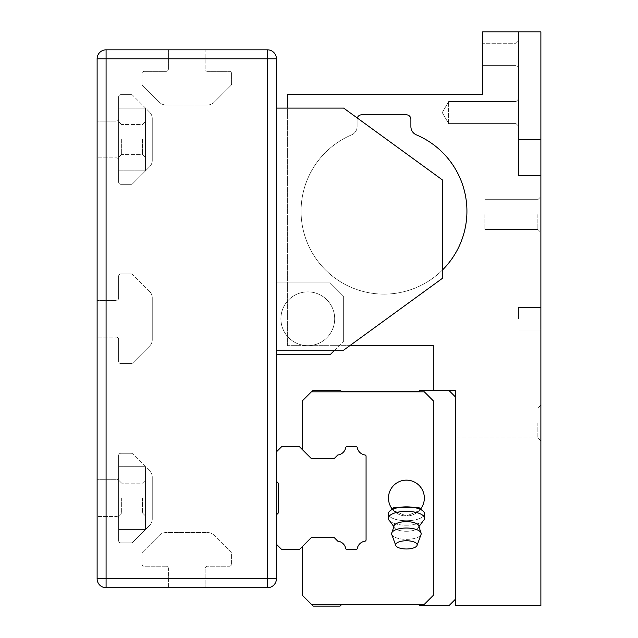 <?xml version="1.0" encoding="UTF-8"?>
<svg xmlns="http://www.w3.org/2000/svg" width="638" height="638" viewBox="0 0 638 638"><rect width="100%" height="100%" fill="white"/><g stroke="black" fill="none" stroke-linecap="round" stroke-linejoin="round"><path stroke-width="0.48" stroke-dasharray="3.19 2.39" d="M276.413 481.267L276.413 451.903L281.797 446.528L299.278 446.528L311.384 458.626L334.152 458.626L337.789 454.99A9.163 9.163 0 0 0 345.74 447.613A1.348 1.348 0 0 1 347.08 446.528L355.956 446.528A1.348 1.348 0 0 1 357.256 447.621A9.163 9.163 0 0 0 364.936 454.958A1.348 1.348 0 0 1 366.068 456.298L366.068 539.876A1.348 1.348 0 0 1 364.904 541.199A9.163 9.163 0 0 0 357.256 548.528A1.348 1.348 0 0 1 355.932 549.621L347.056 549.621A1.348 1.348 0 0 1 345.74 548.528A9.163 9.163 0 0 0 337.789 541.16L334.152 537.515L311.384 537.515L299.278 549.621L281.797 549.621L276.413 544.246L276.413 514.882L278.654 512.641L278.654 483.508L276.413 481.267L276.413 451.903M276.413 544.246L276.413 514.882M276.413 282.913L276.413 354.632L276.413 282.913L276.413 354.632L276.413 282.913L330.205 282.913L276.413 282.913L330.205 282.913L343.651 296.367L343.651 341.186L343.651 296.367L330.205 282.913L276.413 282.913M276.413 578.754L276.413 58.792L106.083 58.792L106.083 578.754L267.45 578.754L267.45 49.828L106.083 49.828L106.083 58.792L97.12 58.792L97.12 578.754A8.964 8.964 0 0 0 106.083 587.726L267.45 587.726A8.964 8.964 0 0 0 276.413 578.754A8.964 8.964 0 0 1 267.45 587.726L267.45 578.754L276.413 578.754M276.413 108.101L276.413 350.15L276.413 108.101L276.413 350.15L276.413 108.101L343.651 108.101L276.413 108.101L343.651 108.101L442.27 179.82L442.27 278.431L442.27 179.82L343.651 108.101L442.27 179.82L442.27 278.431L343.651 350.15L276.413 350.15L343.651 350.15L442.27 278.431L343.651 350.15L276.413 350.15M205.149 49.828L168.392 49.828L205.149 49.828L205.149 69.103A2.241 2.241 0 0 0 207.39 71.344A2.241 2.241 0 0 1 205.149 69.103L205.149 49.828M207.39 71.344L229.353 71.344A2.241 2.241 0 0 1 231.594 73.585L231.594 83.865A2.241 2.241 0 0 1 230.94 85.452L214.049 102.335A8.964 8.964 0 0 1 207.709 104.967L165.824 104.967A8.964 8.964 0 0 1 159.492 102.335L142.601 85.452A2.241 2.241 0 0 1 141.947 83.865L141.947 73.585A2.241 2.241 0 0 1 144.188 71.344L166.151 71.344A2.241 2.241 0 0 0 168.392 69.103L168.392 49.828L168.392 69.103A2.241 2.241 0 0 1 166.151 71.344L144.188 71.344A2.241 2.241 0 0 0 141.947 73.585L141.947 83.865A2.241 2.241 0 0 0 142.601 85.452L159.492 102.335A8.964 8.964 0 0 0 165.824 104.967L207.709 104.967A8.964 8.964 0 0 0 214.049 102.335L230.94 85.452A2.241 2.241 0 0 0 231.594 83.865L231.594 73.585A2.241 2.241 0 0 0 229.353 71.344L207.39 71.344M142.601 552.101L159.492 535.21A8.964 8.964 0 0 1 165.824 532.586L207.709 532.586A8.964 8.964 0 0 1 214.049 535.21L230.94 552.101A2.241 2.241 0 0 1 231.594 553.688L231.594 563.968A2.241 2.241 0 0 1 229.353 566.209L207.39 566.209A2.241 2.241 0 0 0 205.149 568.45L205.149 587.726L168.392 587.726L168.392 568.45A2.241 2.241 0 0 0 166.151 566.209L144.188 566.209A2.241 2.241 0 0 1 141.947 563.968L141.947 553.688A2.241 2.241 0 0 1 142.601 552.101L159.492 535.21A8.964 8.964 0 0 1 165.824 532.586L207.709 532.586A8.964 8.964 0 0 1 214.049 535.21L230.94 552.101A2.241 2.241 0 0 1 231.594 553.688L231.594 563.968A2.241 2.241 0 0 1 229.353 566.209L207.39 566.209A2.241 2.241 0 0 0 205.149 568.45L205.149 587.726L168.392 587.726L168.392 568.45A2.241 2.241 0 0 0 166.151 566.209L144.188 566.209A2.241 2.241 0 0 1 141.947 563.968L141.947 553.688A2.241 2.241 0 0 1 142.601 552.101M97.12 121.1L97.12 157.857L97.12 121.1L116.395 121.1L97.12 121.1M97.12 300.394L97.12 337.151L97.12 300.394L116.395 300.394L97.12 300.394M97.12 479.696L97.12 516.453L97.12 479.696L116.395 479.696L97.12 479.696M149.627 291.494A8.964 8.964 0 0 1 152.251 297.834L152.251 339.719A8.964 8.964 0 0 1 149.627 346.051L132.736 362.942A2.241 2.241 0 0 1 131.157 363.604L120.877 363.604A2.241 2.241 0 0 1 118.636 361.355L118.636 339.392L118.636 361.355A2.241 2.241 0 0 0 120.877 363.604L131.157 363.604A2.241 2.241 0 0 0 132.736 362.942L149.627 346.051A8.964 8.964 0 0 0 152.251 339.719L152.251 297.834A8.964 8.964 0 0 0 149.627 291.494L132.736 274.611L149.627 291.494M116.395 337.151A2.241 2.241 0 0 1 118.636 339.392A2.241 2.241 0 0 0 116.395 337.151L97.12 337.151L116.395 337.151M118.636 298.153A2.241 2.241 0 0 1 116.395 300.394A2.241 2.241 0 0 0 118.636 298.153L118.636 276.19A2.241 2.241 0 0 1 120.877 273.949L131.157 273.949A2.241 2.241 0 0 1 132.736 274.611A2.241 2.241 0 0 0 131.157 273.949L120.877 273.949A2.241 2.241 0 0 0 118.636 276.19L118.636 298.153M149.627 470.796A8.964 8.964 0 0 1 152.251 477.136L152.251 519.013A8.964 8.964 0 0 1 149.627 525.353L132.736 542.244A2.241 2.241 0 0 1 131.157 542.898L120.877 542.898A2.241 2.241 0 0 1 118.636 540.657L118.636 518.694L118.636 540.657A2.241 2.241 0 0 0 120.877 542.898L131.157 542.898A2.241 2.241 0 0 0 132.736 542.244L149.627 525.353A8.964 8.964 0 0 0 152.251 519.013L152.251 477.136A8.964 8.964 0 0 0 149.627 470.796L132.736 453.905L149.627 470.796M116.395 516.453A2.241 2.241 0 0 1 118.636 518.694A2.241 2.241 0 0 0 116.395 516.453L97.12 516.453L116.395 516.453M118.636 477.455A2.241 2.241 0 0 1 116.395 479.696A2.241 2.241 0 0 0 118.636 477.455L118.636 455.492A2.241 2.241 0 0 1 120.877 453.251L131.157 453.251A2.241 2.241 0 0 1 132.736 453.905A2.241 2.241 0 0 0 131.157 453.251L120.877 453.251A2.241 2.241 0 0 0 118.636 455.492L118.636 477.455M149.627 112.2A8.964 8.964 0 0 1 152.251 118.54L152.251 160.417A8.964 8.964 0 0 1 149.627 166.757L132.736 183.648A2.241 2.241 0 0 1 131.157 184.302L120.877 184.302A2.241 2.241 0 0 1 118.636 182.061L118.636 160.098L118.636 182.061A2.241 2.241 0 0 0 120.877 184.302L131.157 184.302A2.241 2.241 0 0 0 132.736 183.648L149.627 166.757A8.964 8.964 0 0 0 152.251 160.417L152.251 118.54A8.964 8.964 0 0 0 149.627 112.2L132.736 95.309L149.627 112.2M116.395 157.857A2.241 2.241 0 0 1 118.636 160.098A2.241 2.241 0 0 0 116.395 157.857L97.12 157.857L116.395 157.857M118.636 118.859A2.241 2.241 0 0 1 116.395 121.1A2.241 2.241 0 0 0 118.636 118.859L118.636 96.896A2.241 2.241 0 0 1 120.877 94.655L131.157 94.655A2.241 2.241 0 0 1 132.736 95.309A2.241 2.241 0 0 0 131.157 94.655L120.877 94.655A2.241 2.241 0 0 0 118.636 96.896L118.636 118.859M97.12 58.792A8.964 8.964 0 0 1 106.083 49.828A8.964 8.964 0 0 0 97.12 58.792M267.45 49.828A8.964 8.964 0 0 1 276.413 58.792A8.964 8.964 0 0 0 267.45 49.828M276.413 354.632L330.205 354.632L276.413 354.632L330.205 354.632L343.651 341.186L334.687 350.15M307.795 345.668A26.892 26.892 0 0 0 331.082 305.331A26.892 26.892 0 0 0 284.5 305.331A26.892 26.892 0 0 0 307.795 345.668A26.892 26.892 0 0 0 331.082 305.331A26.892 26.892 0 0 0 284.5 305.331A26.892 26.892 0 0 0 307.795 345.668A26.892 26.892 0 0 0 331.082 305.331A26.892 26.892 0 0 0 284.5 305.331A26.892 26.892 0 0 0 307.795 345.668A26.892 26.892 0 0 0 331.082 305.331A26.892 26.892 0 0 0 284.5 305.331A26.892 26.892 0 0 0 307.795 345.668M343.651 296.367L343.651 341.186L343.651 296.367L330.205 282.913L343.651 296.367M118.636 466.697L118.636 529.452L118.636 466.697L118.636 529.452L118.636 466.697L145.528 466.697L145.528 529.452L118.636 529.452L145.528 529.452L145.528 466.697L118.636 466.697L145.528 466.697L145.528 529.452L118.636 529.452L145.528 529.452L145.528 466.697L118.636 466.697M118.636 498.071L118.636 516.006L118.636 498.071M145.528 498.071L145.528 516.006L145.528 498.071M142.497 498.071L142.497 512.968L142.497 498.071M121.667 498.071L121.667 512.968L121.667 498.071M118.636 170.856L118.636 108.101L118.636 170.856L118.636 108.101L118.636 170.856L145.528 170.856L145.528 108.101L118.636 108.101L145.528 108.101L145.528 170.856L118.636 170.856L145.528 170.856L145.528 108.101L118.636 108.101L145.528 108.101L145.528 170.856L118.636 170.856M118.636 139.475L118.636 157.411L118.636 139.475M145.528 139.475L145.528 157.411L145.528 139.475M142.497 139.475L142.497 154.372L142.497 139.475M121.667 139.475L121.667 154.372L121.667 139.475M540.88 422.994L540.88 440.922L540.88 422.994M540.88 214.559L540.88 196.632L540.88 214.559M540.88 318.777L540.88 307.524L540.88 318.777M349.815 345.668L287.626 345.668L287.626 94.655L482.607 94.655L482.607 31.9L540.88 31.9L540.88 605.653L455.715 605.653L455.715 390.496L433.306 390.496L433.306 345.668L287.626 345.668L287.626 108.101M518.471 31.9L518.471 175.338L518.471 31.9L518.471 175.338L540.88 175.338M442.27 270.201A82.924 82.924 0 0 1 315.092 257.337A82.924 82.924 0 0 1 351.634 134.849A8.964 8.964 0 0 0 357.105 126.595L357.105 119.306A4.482 4.482 0 0 1 361.587 114.824L406.406 114.824A4.482 4.482 0 0 1 410.888 119.306L410.888 126.595A8.964 8.964 0 0 0 416.359 134.849A82.924 82.924 0 0 1 449.646 261.859A82.924 82.924 0 0 1 318.346 261.859A82.924 82.924 0 0 1 351.634 134.849A8.964 8.964 0 0 0 357.105 126.595L357.105 119.306A4.482 4.482 0 0 1 357.288 118.022M341.633 604.529L340.07 606.1L313.17 606.1L311.384 604.306L424.334 604.306L433.306 595.342L433.306 400.808L424.334 391.836L311.376 391.836L302.412 400.808L302.412 449.662L311.384 458.626L334.152 458.626L337.789 454.99A9.163 9.163 0 0 0 345.74 447.613A1.348 1.348 0 0 1 347.08 446.528L355.956 446.528A1.348 1.348 0 0 1 357.256 447.621A9.163 9.163 0 0 0 364.936 454.958A1.348 1.348 0 0 1 366.068 456.298L366.068 539.876A1.348 1.348 0 0 1 364.904 541.199A9.163 9.163 0 0 0 357.256 548.528A1.348 1.348 0 0 1 355.932 549.621L347.056 549.621A1.348 1.348 0 0 1 345.74 548.528A9.163 9.163 0 0 0 337.789 541.16L334.152 537.515L311.384 537.515L302.412 546.487L302.412 595.342L311.384 604.306L424.334 604.306L433.306 595.342L433.306 400.808L424.334 391.836L311.607 391.836L312.947 390.496L340.517 390.496L341.633 391.612L418.735 391.612L419.852 390.496L448.993 390.496L455.715 397.219L455.715 598.93L448.993 605.653L419.852 605.653L418.735 604.529L341.633 604.529L340.07 606.1L313.17 606.1L311.384 604.306L424.334 604.306L433.306 595.342L433.306 400.808L424.334 391.836L311.376 391.836L302.412 400.808L302.412 449.662L311.384 458.626L334.152 458.626L337.789 454.99A9.163 9.163 0 0 0 345.74 447.613A1.348 1.348 0 0 1 347.08 446.528L355.956 446.528A1.348 1.348 0 0 1 357.256 447.621A9.163 9.163 0 0 0 364.936 454.958A1.348 1.348 0 0 1 366.068 456.298L366.068 539.876A1.348 1.348 0 0 1 364.904 541.199A9.163 9.163 0 0 0 357.256 548.528A1.348 1.348 0 0 1 355.932 549.621L347.056 549.621A1.348 1.348 0 0 1 345.74 548.528A9.163 9.163 0 0 0 337.789 541.16L334.152 537.515L311.384 537.515L302.412 546.487L302.412 595.342L311.384 604.306L424.334 604.306L433.306 595.342L433.306 400.808L424.334 391.836L311.607 391.836L312.947 390.496L340.517 390.496L341.633 391.612L418.735 391.612L419.852 390.496L448.993 390.496L455.715 397.219L455.715 598.93L448.993 605.653L419.852 605.653L418.735 604.529L341.633 604.529L340.07 606.1L313.17 606.1L311.384 604.306L424.334 604.306L433.306 595.342L433.306 400.808L424.334 391.836L311.376 391.836L302.412 400.808L302.412 449.662L311.384 458.626L334.152 458.626L337.789 454.99A9.163 9.163 0 0 0 345.74 447.613A1.348 1.348 0 0 1 347.08 446.528L355.956 446.528A1.348 1.348 0 0 1 357.256 447.621A9.163 9.163 0 0 0 364.936 454.958A1.348 1.348 0 0 1 366.068 456.298L366.068 539.876A1.348 1.348 0 0 1 364.904 541.199A9.163 9.163 0 0 0 357.256 548.528A1.348 1.348 0 0 1 355.932 549.621L347.056 549.621A1.348 1.348 0 0 1 345.74 548.528A9.163 9.163 0 0 0 337.789 541.16L334.152 537.515L311.384 537.515L302.412 546.487L302.412 595.342L311.384 604.306L424.334 604.306L433.306 595.342L433.306 400.808L424.334 391.836L311.607 391.836L312.947 390.496L340.517 390.496L341.633 391.612M392.944 509.156L393.614 510.631A17.928 17.928 0 0 1 392.195 509.004A17.928 17.928 0 0 0 420.617 509.004A17.928 17.928 0 0 1 419.206 510.631L419.868 509.156M393.614 510.631L406.406 516.006L419.206 510.631L418.919 507.577L393.901 507.577L393.614 510.631L406.406 516.006L419.206 510.631A17.928 17.928 0 0 0 406.406 480.143A17.928 17.928 0 0 0 393.614 510.631A17.928 17.928 0 0 1 392.195 509.004A17.928 17.928 0 0 0 393.614 510.631A17.928 17.928 0 0 1 406.406 480.143A17.928 17.928 0 0 0 393.614 510.631M389.268 516.038A18.119 6.93 180 0 0 406.406 520.728A18.119 6.93 180 0 0 423.544 516.038M418.799 527.219A12.553 4.801 180 0 1 406.406 531.263A12.553 4.801 180 0 1 394.013 527.219L389.738 520.991A18.119 6.93 0 0 0 406.406 525.218A18.119 6.93 180 0 0 423.082 520.991A18.119 6.93 0 0 0 424.525 518.279A18.119 6.93 0 0 0 406.406 511.349A18.119 6.93 0 0 0 388.295 518.279A18.119 6.93 0 0 0 389.738 520.991A18.119 6.93 180 0 0 406.406 525.218A18.119 6.93 0 0 0 423.082 520.991L418.799 527.219A12.553 4.801 0 0 0 418.536 525.218A12.553 4.801 0 0 0 406.406 521.653A12.553 4.801 0 0 0 394.284 525.218A12.553 4.801 0 0 0 394.013 527.219A12.553 4.801 0 0 0 406.406 531.263A12.553 4.801 0 0 0 418.799 527.219L419.214 526.294M455.715 408.097L455.715 437.891L455.715 408.097L455.715 437.891L455.715 408.097L469.161 408.097L455.715 408.097M406.406 548.983A10.758 4.115 0 0 0 417.061 545.442A10.758 4.115 0 0 0 406.406 540.753A10.758 4.115 0 0 0 395.751 545.442A10.758 4.115 0 0 0 406.406 548.983M395.751 545.442L391.756 534.469A14.794 5.662 180 0 0 406.406 539.349A14.794 5.662 0 0 0 421.056 534.469A14.794 5.662 0 0 0 421.2 533.687A14.794 5.662 0 0 0 406.406 528.025A14.794 5.662 0 0 0 391.612 533.687A14.794 5.662 0 0 0 391.756 534.469A14.794 5.662 0 0 0 406.406 539.349A14.794 5.662 180 0 0 421.056 534.469L417.061 545.442M406.406 520.728A18.119 6.93 0 0 0 424.525 513.797A18.119 6.93 0 0 0 422.898 510.926A18.119 6.93 0 0 0 406.406 506.859A18.119 6.93 0 0 0 389.922 510.926A18.119 6.93 0 0 0 388.295 513.797A18.119 6.93 0 0 0 406.406 520.728M406.406 516.006A17.928 17.928 0 0 0 421.933 489.107A17.928 17.928 0 0 0 390.879 489.107A17.928 17.928 0 0 0 406.406 516.006M418.735 391.612L419.852 390.496L448.993 390.496L455.715 397.219L455.715 598.93L448.993 605.653L419.852 605.653L418.735 604.529M537.85 422.994L537.85 437.891L537.85 422.994M537.85 214.559L537.85 229.457L537.85 214.559M484.848 214.559L484.848 229.457L484.848 214.559M518.471 318.777L518.471 307.524L518.471 318.777M518.471 126.029L518.471 99.137L518.471 126.029L518.471 99.137L518.471 126.029L516.046 123.605L516.046 101.562L516.046 123.605L448.634 123.605L448.634 101.562L448.634 123.605L448.634 101.562L448.634 123.605L442.27 112.583L448.634 123.605L516.046 123.605L518.471 126.029M518.471 67.756L518.471 40.864L518.471 67.756L518.471 40.864L518.471 67.756L516.046 65.331L516.046 43.288L516.046 65.331L518.471 67.756M433.306 390.496L448.993 390.496M311.384 604.306L424.334 604.306L433.306 595.342L433.306 400.808L424.334 391.836L311.607 391.836M334.152 458.626L337.789 454.99A9.163 9.163 0 0 0 345.74 447.613A1.348 1.348 0 0 1 347.08 446.528L355.956 446.528A1.348 1.348 0 0 1 357.256 447.621A9.163 9.163 0 0 0 364.936 454.958A1.348 1.348 0 0 1 366.068 456.298L366.068 539.876A1.348 1.348 0 0 1 364.904 541.199A9.163 9.163 0 0 0 357.256 548.528A1.348 1.348 0 0 1 355.932 549.621L347.056 549.621A1.348 1.348 0 0 1 345.74 548.528A9.163 9.163 0 0 0 337.789 541.16L334.152 537.515M482.607 54.31L482.607 65.331L482.607 54.31M516.046 112.583L516.046 123.605L516.046 112.583M516.046 54.31L516.046 65.331L516.046 54.31M516.046 65.331L482.607 65.331L516.046 65.331M106.083 587.726A8.964 8.964 0 0 1 97.12 578.754L106.083 578.754L106.083 587.726M419.206 510.631A17.928 17.928 0 0 0 420.617 509.004A17.928 17.928 0 0 1 419.206 510.631A17.928 17.928 0 0 0 406.406 480.143A17.928 17.928 0 0 1 419.206 510.631M540.88 139.475L518.471 139.475M142.497 512.968L145.528 516.006L142.497 512.968L121.667 512.968L118.636 516.006L121.667 512.968L118.636 516.006L121.667 512.968L142.497 512.968L145.528 516.006L142.497 512.968L121.667 512.968L142.497 512.968M142.497 483.173L145.528 480.143L142.497 483.173L121.667 483.173L118.636 480.143L121.667 483.173L118.636 480.143L121.667 483.173L142.497 483.173L145.528 480.143L142.497 483.173L121.667 483.173L142.497 483.173M142.497 154.372L145.528 157.411L142.497 154.372L121.667 154.372L118.636 157.411L121.667 154.372L118.636 157.411L121.667 154.372L142.497 154.372L145.528 157.411L142.497 154.372L121.667 154.372L142.497 154.372M142.497 124.577L145.528 121.547L142.497 124.577L121.667 124.577L118.636 121.547L121.667 124.577L118.636 121.547L121.667 124.577L142.497 124.577L145.528 121.547L142.497 124.577L121.667 124.577L142.497 124.577M421.2 533.687L418.536 525.218M391.612 533.687L394.284 525.218M424.525 518.279L424.525 513.797M388.295 518.279L388.295 513.797M393.901 507.577L389.922 510.926M418.919 507.577L422.898 510.926M537.85 408.097L469.161 408.097L537.85 408.097L540.88 405.066L537.85 408.097M537.85 437.891L455.715 437.891L537.85 437.891L540.88 440.922L537.85 437.891M537.85 229.457L540.88 232.487L537.85 229.457L484.848 229.457L537.85 229.457M537.85 199.662L540.88 196.632L537.85 199.662L484.848 199.662L537.85 199.662M540.88 307.524L518.471 307.524L540.88 307.524M540.88 330.029L518.471 330.029L540.88 330.029M516.046 101.562L518.471 99.137L516.046 101.562L448.634 101.562L442.27 112.583L448.634 101.562L516.046 101.562M516.046 43.288L518.471 40.864L516.046 43.288L482.607 43.288L516.046 43.288M394.013 527.219L393.598 526.294"/><path stroke-width="0.96" d="M276.413 578.754L276.413 58.792L106.083 58.792L106.083 578.754L267.45 578.754L267.45 49.828L106.083 49.828L106.083 58.792L97.12 58.792L97.12 578.754A8.964 8.964 0 0 0 106.083 587.726L267.45 587.726A8.964 8.964 0 0 0 276.413 578.754A8.964 8.964 0 0 1 267.45 587.726L267.45 578.754L276.413 578.754M276.413 451.903L281.797 446.528L299.278 446.528L311.384 458.626L334.152 458.626L337.789 454.99A9.163 9.163 0 0 0 345.74 447.613A1.348 1.348 0 0 1 347.08 446.528L355.956 446.528A1.348 1.348 0 0 1 357.256 447.621A9.163 9.163 0 0 0 364.936 454.958A1.348 1.348 0 0 1 366.068 456.298L366.068 539.876A1.348 1.348 0 0 1 364.904 541.199A9.163 9.163 0 0 0 357.256 548.528A1.348 1.348 0 0 1 355.932 549.621L347.056 549.621A1.348 1.348 0 0 1 345.74 548.528A9.163 9.163 0 0 0 337.789 541.16L334.152 537.515L311.384 537.515L299.278 549.621L281.797 549.621L276.413 544.246M97.12 58.792A8.964 8.964 0 0 1 106.083 49.828A8.964 8.964 0 0 0 97.12 58.792M267.45 49.828A8.964 8.964 0 0 1 276.413 58.792A8.964 8.964 0 0 0 267.45 49.828M334.687 350.15L330.205 354.632L276.413 354.632M276.413 108.101L343.651 108.101L442.27 179.82L442.27 278.431L343.651 350.15L276.413 350.15M276.413 514.882L278.654 512.641L278.654 483.508L276.413 481.267M311.607 391.836L312.947 390.496L340.517 390.496L341.633 391.612L418.735 391.612L419.852 390.496L455.715 390.496L455.715 605.653L540.88 605.653L540.88 175.338L518.471 175.338L518.471 31.9L482.607 31.9L482.607 94.655L287.626 94.655L287.626 108.101M540.88 175.338L540.88 31.9L518.471 31.9M420.617 509.004A17.928 17.928 0 0 0 418.528 484.856A17.928 17.928 0 0 0 394.292 484.856A17.928 17.928 0 0 0 392.195 509.004A17.928 17.928 0 0 1 406.406 480.143A17.928 17.928 0 0 0 392.195 509.004A17.928 17.928 0 0 1 406.406 480.143A17.928 17.928 0 0 1 420.617 509.004A17.928 17.928 0 0 0 406.406 480.143A17.928 17.928 0 0 1 420.617 509.004M423.544 516.038A18.119 6.93 180 0 0 424.525 513.797A18.119 6.93 180 0 0 422.898 510.926A18.119 6.93 180 0 0 406.406 506.859A18.119 6.93 180 0 0 389.922 510.926A18.119 6.93 180 0 0 388.295 513.797A18.119 6.93 180 0 0 389.268 516.038M419.868 509.156L418.919 507.577L393.901 507.577L392.944 509.156M406.406 548.983A10.758 4.115 180 0 0 417.061 545.442A10.758 4.115 180 0 0 406.406 540.753A10.758 4.115 180 0 0 395.751 545.442A10.758 4.115 180 0 0 406.406 548.983M419.214 526.294L423.082 520.991A18.119 6.93 180 0 0 424.525 518.279A18.119 6.93 180 0 0 406.406 511.349A18.119 6.93 180 0 0 388.295 518.279A18.119 6.93 180 0 0 389.738 520.991L393.598 526.294M334.152 537.515L311.384 537.515L302.412 546.487L302.412 595.342L311.384 604.306L424.334 604.306L433.306 595.342L433.306 400.808L424.334 391.836L311.376 391.836L302.412 400.808L302.412 449.662L311.384 458.626L334.152 458.626M448.993 390.496L455.715 397.219L455.715 598.93L448.993 605.653L419.852 605.653L418.735 604.529L341.633 604.529L340.07 606.1L313.17 606.1L311.384 604.306M433.306 390.496L433.306 345.668L349.815 345.668M357.288 118.022A4.482 4.482 0 0 1 361.587 114.824L406.406 114.824A4.482 4.482 0 0 1 410.888 119.306L410.888 126.595A8.964 8.964 0 0 0 416.359 134.849A82.924 82.924 0 0 1 442.27 270.201M417.061 545.442L421.056 534.469A14.794 5.662 180 0 0 421.2 533.687A14.794 5.662 180 0 0 406.406 528.025A14.794 5.662 180 0 0 391.612 533.687A14.794 5.662 180 0 0 391.756 534.469L395.751 545.442M418.735 604.529L341.633 604.529M341.633 391.612L418.735 391.612M418.799 527.219A12.553 4.801 180 0 0 418.536 525.218A12.553 4.801 180 0 0 406.406 521.653A12.553 4.801 180 0 0 394.284 525.218A12.553 4.801 180 0 0 394.013 527.219M106.083 587.726A8.964 8.964 0 0 1 97.12 578.754L106.083 578.754L106.083 587.726M540.88 139.475L518.471 139.475M393.901 507.577L389.922 510.926M418.919 507.577L422.898 510.926M424.525 518.279L424.525 513.797M388.295 518.279L388.295 513.797M421.2 533.687L418.536 525.218M391.612 533.687L394.284 525.218"/></g></svg>
